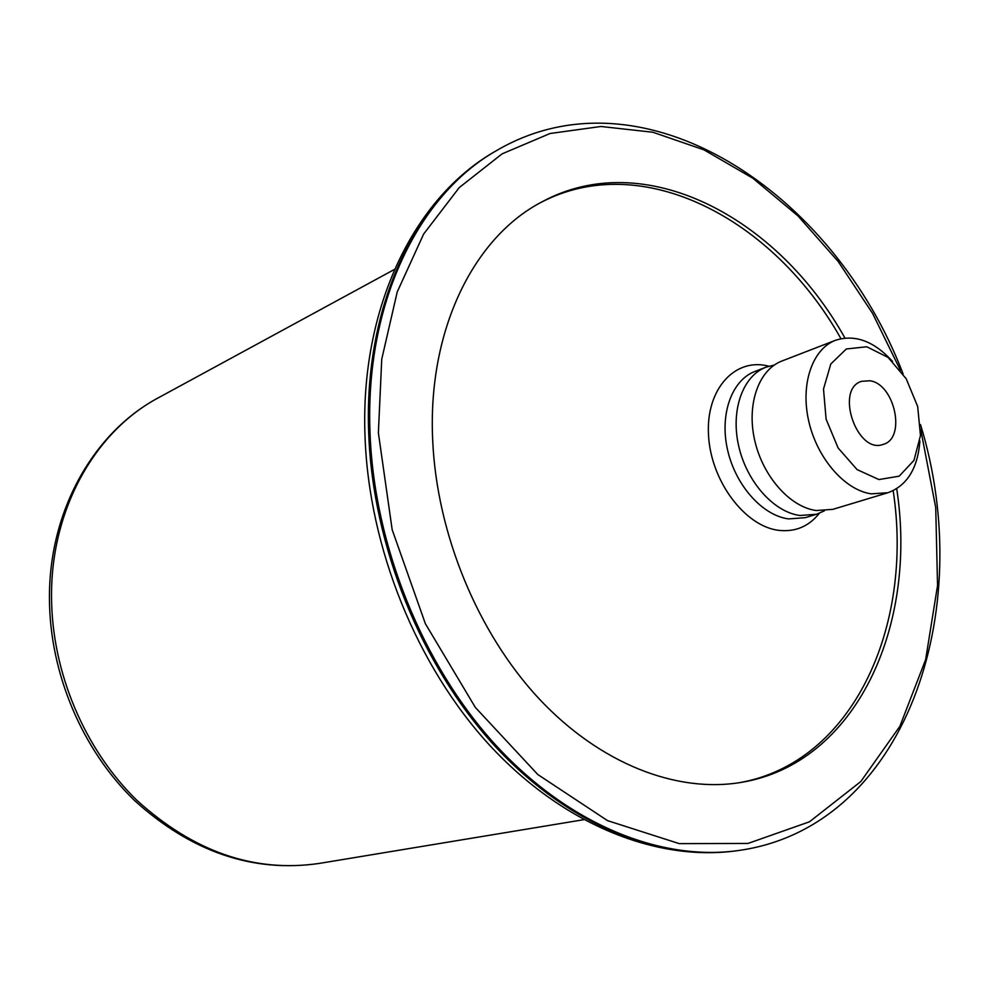 <?xml version="1.0" encoding="UTF-8"?>
<svg xmlns="http://www.w3.org/2000/svg" width="989" height="989" viewBox="0 0 989 989"><rect width="100%" height="100%" fill="white"/><g stroke="black" fill="none" stroke-linecap="round" stroke-linejoin="round"><path stroke-width="1.48" d="M896.702 488.714C918.015 626.247 856.017 763.409 741.466 782.348C676.921 793.376 600.1 763.99 538.807 698.481C477.749 632.812 436.903 534.06 432.712 440.674C427.285 330.252 473.719 237.175 542.009 201.843C644.012 146.372 777.218 216.467 844.94 338.053M540.353 202.745C641.923 149.018 773.559 218.47 840.947 338.671M893.178 490.668C913.885 626.915 852.741 762.593 739.599 782.658M878.924 479.566L857.08 469.59L838.128 447.992L826.099 419.138L823.503 389.048L830.797 364.001L846.324 348.981L866.797 346.768L888.097 357.449L906.184 378.738L917.681 406.516L920.475 435.543L913.96 460.38L899.199 476.166L878.924 479.566M892.585 361.442C873.992 341.118 854.966 334.072 835.507 340.29C812.266 349.03 800.175 384.375 808.804 421.438C817.248 458.525 844.915 490.185 871.247 493.845L887.887 492.732C907.061 485.698 917.73 468.44 919.918 440.983M835.507 340.29L781.879 361.034C758.687 369.75 746.411 404.316 754.718 440.389C762.84 476.475 790.1 507.147 816.271 510.534L832.837 509.347L887.887 492.732M869.9 380.753C894.86 383.992 906.369 438.473 883.214 444.37C857.129 454.73 834.605 389.159 861.567 381.321L869.9 380.753M824.369 510.856L816.494 514.268L799.953 515.492C773.831 512.178 746.707 481.804 738.684 446.014C730.463 410.237 742.788 375.907 765.956 367.191L774.276 365.052M920.66 429.177L935.718 507.555L937.547 585.513L925.642 659.626L899.903 726.235L860.801 781.557L809.459 821.797L747.931 843.456L679.27 843.629L607.567 820.647L537.793 774.523L475.338 707.419L425.381 623.725L392.176 529.721L378.379 432.873L381.742 359.205L397.219 291.978L423.626 234.072L459.255 187.576L502.103 153.851L550.045 133.503L600.978 126.481L652.901 132.254L704.032 149.883L752.814 178.193L797.888 215.849L838.128 261.417L872.582 313.402L900.435 370.294M903.118 373.99C833.801 191.792 643.32 64.953 496.886 150.39C418.434 194.623 364.57 303.672 370.047 433.615C374.299 545.607 422.501 664.707 495.242 744.593C568.255 824.307 659.984 861.159 737.497 850.664C905.516 828.053 977.8 610.942 920.512 424.602M368.736 434.196C363.284 304.365 417.135 195.377 495.576 151.156C414.329 197.095 359.798 307.789 365.04 437.039C369.095 548.351 416.802 665.918 489.617 745.236C562.692 824.332 655.88 861.666 735.989 850.861C658.489 861.357 566.808 824.542 493.832 744.902C421.129 665.09 372.977 546.101 368.736 434.196M51.539 597.269C50.711 509.15 95.167 431.241 158.71 397.603C93.559 432.156 48.708 511.004 49.45 598.827C49.759 673.336 82.124 749.81 134.578 800.558C191.322 851.888 252.727 872.879 318.792 863.496C254.173 872.817 193.535 851.752 136.878 800.311C84.51 749.328 51.898 672.1 51.539 597.269M816.494 514.268L805.17 517.692L788.653 518.916C762.556 515.652 735.519 485.475 727.558 449.884C719.423 414.317 731.786 380.147 754.953 371.444M768.836 366.214C735.21 357.103 705.8 388.998 708.507 434.962C710.671 480.827 744.94 526.581 778.986 530.376C795.428 532.107 808.891 526.395 819.362 513.266M496.886 150.39L495.576 151.156M737.497 850.664L735.989 850.861M394.537 269.379L158.71 397.603M583.621 819.708L318.792 863.496M765.956 367.191L754.928 371.456"/></g></svg>
